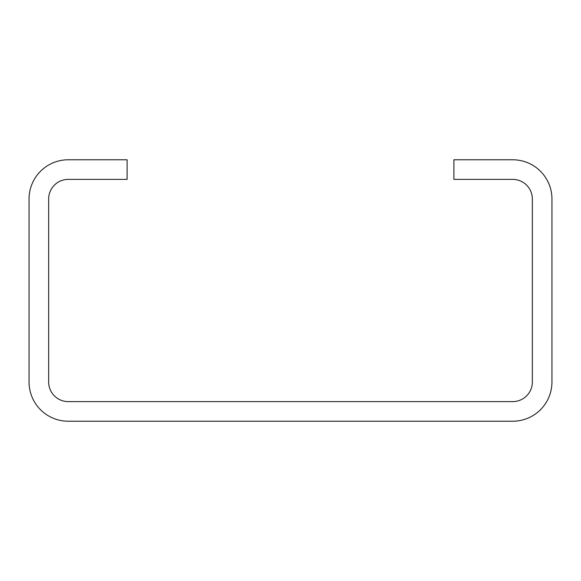 <?xml version="1.0" encoding="UTF-8"?>
<svg xmlns="http://www.w3.org/2000/svg" width="581" height="581" viewBox="0 0 581 581"><rect width="100%" height="100%" fill="white"/><g stroke="black" fill="none" stroke-linecap="round" stroke-linejoin="round"><path stroke-width="0.87" d="M127.094 159.775L68.267 159.775A39.217 39.217 0 0 0 29.05 198.992L29.05 382.007A39.217 39.217 0 0 0 68.267 421.225L512.732 421.225A39.217 39.217 0 0 0 551.95 382.007L551.95 198.992A39.217 39.217 0 0 0 512.732 159.775L453.906 159.775L453.906 179.384L512.732 179.384A19.609 19.609 0 0 1 532.341 198.992L532.341 382.007A19.609 19.609 0 0 1 512.732 401.616L68.267 401.616A19.609 19.609 0 0 1 48.659 382.007L48.659 198.992A19.609 19.609 0 0 1 68.267 179.384L127.094 179.384L127.094 159.775"/></g></svg>
